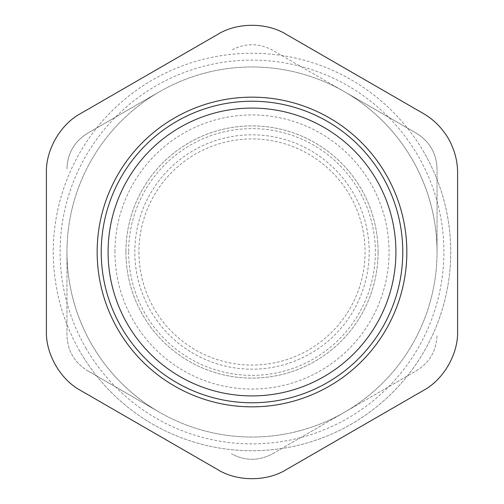 <?xml version="1.0" encoding="UTF-8"?>
<svg xmlns="http://www.w3.org/2000/svg" width="504" height="504" viewBox="0 0 504 504"><rect width="100%" height="100%" fill="white"/><g stroke="black" fill="none" stroke-linecap="round" stroke-linejoin="round"><path stroke-width="0.38" stroke-dasharray="2.52 1.89" d="M138.921 252A113.079 113.079 0 0 0 308.536 349.927A113.079 113.079 0 0 0 308.536 154.073A113.079 113.079 0 0 0 138.921 252M437.037 252A185.037 185.037 0 0 1 159.484 412.247A185.037 185.037 0 0 1 159.484 91.753A185.037 185.037 0 0 1 437.037 252A185.037 185.037 0 0 0 159.484 91.753A185.037 185.037 0 0 0 159.484 412.247A185.037 185.037 0 0 0 437.037 252A185.037 185.037 0 0 0 344.516 91.753L272.557 50.211C258.854 42.89 245.146 42.89 231.443 50.211C245.146 42.89 258.854 42.89 272.557 50.211L416.474 133.302C429.666 141.511 436.521 153.38 437.037 168.909C436.521 153.38 429.666 141.511 416.474 133.302L344.516 91.753A185.037 185.037 0 0 0 159.484 91.753L87.526 133.302C74.334 141.511 67.479 153.38 66.963 168.909C67.479 153.38 74.334 141.511 87.526 133.302L159.484 91.753A185.037 185.037 0 0 0 66.963 252L66.963 335.091C67.479 350.62 74.334 362.489 87.526 370.698C74.334 362.489 67.479 350.62 66.963 335.091L66.963 252A185.037 185.037 0 0 0 159.484 412.247L87.526 370.698L159.484 412.247A185.037 185.037 0 0 0 437.037 252L437.037 168.909L437.037 252M134.807 252A117.193 117.193 0 0 1 310.596 150.513A117.193 117.193 0 0 1 310.596 353.487A117.193 117.193 0 0 1 134.807 252M128.64 252A123.36 123.36 0 0 0 313.677 358.829A123.36 123.36 0 0 0 313.677 145.171A123.36 123.36 0 0 0 128.64 252M114.937 252A137.063 137.063 0 0 1 252 114.937A137.063 137.063 0 0 1 389.063 252A137.063 137.063 0 0 1 252 389.063A137.063 137.063 0 0 1 114.937 252A137.063 137.063 0 0 0 252 389.063A137.063 137.063 0 0 0 389.063 252A137.063 137.063 0 0 0 252 114.937A137.063 137.063 0 0 0 114.937 252M125.899 252A126.101 126.101 0 0 0 252 378.101A126.101 126.101 0 0 0 378.101 252A126.101 126.101 0 0 0 252 125.899A126.101 126.101 0 0 0 125.899 252M416.474 370.698C429.666 362.489 436.521 350.62 437.037 335.091C436.521 350.62 429.666 362.489 416.474 370.698L344.516 412.247L416.474 370.698M272.557 453.789L344.516 412.247L272.557 453.789C258.854 461.11 245.146 461.11 231.443 453.789C245.146 461.11 258.854 461.11 272.557 453.789M378.101 252A126.101 126.101 0 0 0 188.95 142.796A126.101 126.101 0 0 0 188.95 361.204A126.101 126.101 0 0 0 378.101 252M79.884 351.37A198.74 198.74 0 0 1 152.63 79.884A198.74 198.74 0 0 1 424.116 152.63A198.74 198.74 0 0 1 351.37 424.116A198.74 198.74 0 0 1 79.884 351.37M85.819 347.943A191.892 191.892 0 0 0 418.181 347.943A191.892 191.892 0 0 0 252 60.108A191.892 191.892 0 0 0 85.819 347.943M424.116 152.63A198.74 198.74 0 0 0 79.884 152.63A198.74 198.74 0 0 0 252 450.74A198.74 198.74 0 0 0 424.116 152.63M286.266 34.379C266.144 22.233 237.857 22.233 217.734 34.379L80.672 113.513C60.089 124.866 45.946 149.367 46.406 172.866L46.406 331.134C45.946 354.633 60.089 379.134 80.672 390.487L217.734 469.621C237.857 481.767 266.144 481.767 286.266 469.621L423.329 390.487C443.911 379.134 458.054 354.633 457.594 331.134L457.594 172.866C457.563 160.845 454.501 149.423 448.415 138.6C442.084 127.915 433.724 119.555 423.329 113.513L286.266 34.379"/><path stroke-width="0.76" d="M180.041 127.367A143.917 143.917 0 0 1 395.917 252A143.917 143.917 0 0 1 180.041 376.633A143.917 143.917 0 0 1 180.041 127.367M386.096 174.579A154.841 154.841 0 0 0 117.904 174.579A154.841 154.841 0 0 0 252 406.841A154.841 154.841 0 0 0 386.096 174.579M217.734 34.379C237.189 22.283 266.811 22.283 286.266 34.379L423.329 113.513C433.534 119.372 441.895 127.733 448.415 138.6C454.564 149.675 457.626 161.097 457.594 172.866L457.594 331.134C458.344 354.029 443.533 379.682 423.329 390.487L286.266 469.621C266.811 481.717 237.189 481.717 217.734 469.621L80.672 390.487C60.467 379.682 45.656 354.029 46.406 331.134L46.406 172.866C45.656 149.972 60.467 124.318 80.672 113.513L217.734 34.379M176.614 121.426A150.772 150.772 0 0 0 176.614 382.574A150.772 150.772 0 0 0 402.772 252A150.772 150.772 0 0 0 176.614 121.426"/></g></svg>
